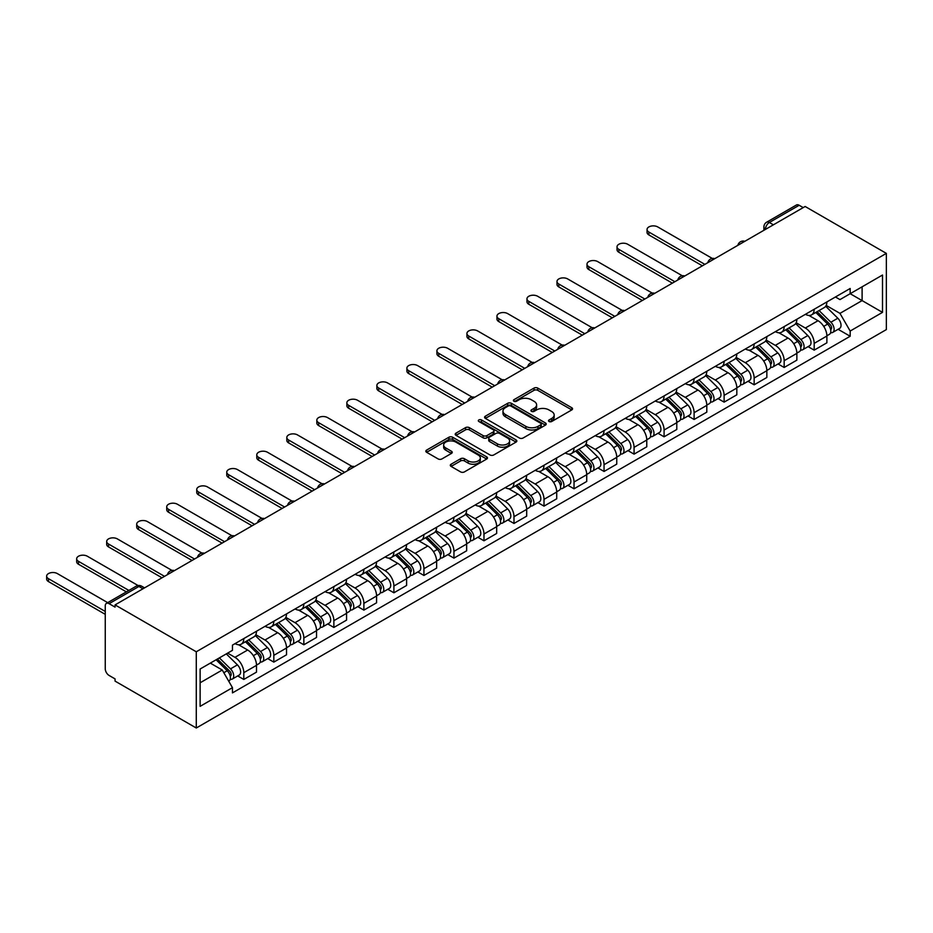 <?xml version="1.0" encoding="UTF-8"?>
<svg xmlns="http://www.w3.org/2000/svg" width="933" height="933" viewBox="0 0 933 933"><rect width="100%" height="100%" fill="white"/><g stroke="black" fill="none" stroke-linecap="round" stroke-linejoin="round"><path stroke-width="1.4" d="M549.059 421.506A1.866 1.085 0 0 0 551.706 421.506L571.777 409.914A2.671 1.539 0 0 0 572.559 408.829A2.671 1.539 0 0 0 571.777 407.733L537.781 388.105A2.671 1.539 0 0 0 534.003 388.105L513.931 399.697A1.866 1.085 0 0 0 513.383 400.455A1.866 1.085 0 0 0 513.931 401.225A1.866 1.085 0 0 0 516.579 401.225L519.168 399.721A8.549 4.933 0 0 1 531.262 399.721L534.096 401.353A8.549 4.933 0 0 1 536.603 404.84A8.549 4.933 0 0 1 534.096 408.339L531.495 409.832A1.866 1.085 0 0 0 530.947 410.602A1.866 1.085 0 0 0 531.495 411.36A1.866 1.085 0 0 0 534.143 411.36L536.743 409.867A8.549 4.933 0 0 1 548.826 409.867L551.66 411.5A8.549 4.933 0 0 1 554.167 414.987A8.549 4.933 0 0 1 551.66 418.474L549.059 419.978A1.866 1.085 0 0 0 548.511 420.736A1.866 1.085 0 0 0 549.059 421.506L549.059 419.978M451.082 464.226A2.671 1.539 0 0 0 450.301 465.31A2.671 1.539 0 0 0 451.082 466.407L460.622 471.911A2.671 1.539 0 0 0 464.389 471.911L486.688 459.048A2.671 1.539 0 0 0 487.469 457.951A2.671 1.539 0 0 0 486.688 456.867L452.68 437.239A2.671 1.539 0 0 0 448.901 437.239L426.614 450.103A2.671 1.539 0 0 0 425.833 451.199A2.671 1.539 0 0 0 426.614 452.283L438.137 458.931A2.671 1.539 0 0 0 441.915 458.931L451.455 453.426A2.671 1.539 0 0 0 452.237 452.342A2.671 1.539 0 0 0 451.455 451.245L445.741 447.945A7.149 4.129 0 0 1 443.653 445.029A7.149 4.129 0 0 1 448.062 441.216A7.149 4.129 0 0 1 455.852 442.114L478.232 455.036A7.149 4.129 0 0 1 480.32 457.951A7.149 4.129 0 0 1 475.912 461.765A7.149 4.129 0 0 1 468.121 460.867L464.389 458.721A2.671 1.539 0 0 0 460.622 458.721L451.082 464.226L451.082 466.407M196.28 651.782L115.062 604.899L805.144 206.485L886.35 253.379L196.28 651.782L196.28 728.008L886.35 329.594L886.35 253.379M519.366 437.997A2.671 1.539 0 0 0 523.133 437.997L545.432 425.133A2.671 1.539 0 0 0 546.213 424.037A2.671 1.539 0 0 0 545.432 422.952L511.424 403.324A2.671 1.539 0 0 0 507.645 403.324L485.358 416.188A2.671 1.539 0 0 0 484.577 417.273A2.671 1.539 0 0 0 485.358 418.369L519.366 437.997M479.597 421.903A1.866 1.085 0 0 1 481.486 422.171L481.486 419.955L516.054 439.909A2.671 1.539 0 0 1 516.835 440.994A2.671 1.539 0 0 1 516.054 442.09L493.767 454.954A2.671 1.539 0 0 1 489.988 454.954L455.992 435.326L455.992 433.145A2.671 1.539 0 0 0 455.211 434.23A2.671 1.539 0 0 0 455.992 435.326M455.992 433.145L465.532 427.641A2.671 1.539 0 0 1 469.311 427.641L483.096 435.594A2.671 1.539 0 0 0 486.874 435.594L493.195 431.944A2.671 1.539 0 0 0 493.977 430.859A2.671 1.539 0 0 0 493.195 429.763L478.839 421.471A1.866 1.085 0 0 1 478.291 420.713A1.866 1.085 0 0 1 479.445 419.71A1.866 1.085 0 0 1 481.486 419.955M115.062 604.899L115.062 607.126L109.103 603.674A5.446 3.137 -120 0 0 106.374 603.406A5.446 3.137 -120 0 0 105.254 605.902L105.254 668.786A5.446 3.137 -120 0 0 109.103 675.457L115.062 678.897L115.062 681.113L196.28 728.008M773.387 224.818L769.352 222.486A5.446 3.137 60 0 0 766.623 222.217L796.455 204.992A5.446 3.137 60 0 1 799.173 205.272L769.352 222.486A5.446 3.137 120 0 0 765.503 229.156L765.503 229.378M803.22 207.604L799.173 205.272M814.182 309.255A12.514 7.231 60 0 1 811.593 314.876L824.294 307.54A12.514 7.231 -120 0 0 826.883 301.93M796.164 322.736L805.331 328.031A12.514 7.231 60 0 1 814.182 343.367L826.883 336.032A12.514 7.231 -120 0 0 818.031 320.707L808.946 315.459M826.883 336.032L826.883 342.808L814.182 350.143L808.095 346.633M811.593 314.876A12.514 7.231 60 0 1 805.436 314.316M814.182 343.367L814.182 350.143M784.163 326.585A12.514 7.231 60 0 1 781.574 332.206L794.275 324.882A12.514 7.231 -120 0 0 796.864 319.261M778.075 363.963L784.163 367.474L796.864 360.15L796.864 353.362A12.514 7.231 -120 0 0 788.012 338.038L778.927 332.789M781.574 332.206A12.514 7.231 60 0 1 775.416 331.647M766.145 340.067L775.311 345.362A12.514 7.231 60 0 1 784.163 360.698L784.163 367.474M754.144 343.927A12.514 7.231 60 0 1 751.555 349.537L764.255 342.213A12.514 7.231 -120 0 0 766.844 336.591M748.056 381.294L754.144 384.804L766.844 377.48L766.844 370.704A12.514 7.231 -120 0 0 757.993 355.368L748.907 350.12M751.555 349.537A12.514 7.231 60 0 1 745.385 348.977M736.125 357.397L745.292 362.704A12.514 7.231 60 0 1 754.144 378.028L754.144 384.804M724.125 361.258A12.514 7.231 60 0 1 721.536 366.879L734.236 359.543A12.514 7.231 -120 0 0 736.825 353.922M718.037 398.624L724.125 402.135L736.825 394.811L736.825 388.035A12.514 7.231 -120 0 0 727.973 372.699L718.888 367.45M721.536 366.879A12.514 7.231 60 0 1 715.366 366.307M706.106 374.739L715.273 380.034A12.514 7.231 60 0 1 724.125 395.359L724.125 402.135M694.105 378.588A12.514 7.231 60 0 1 691.516 384.209L704.217 376.874A12.514 7.231 -120 0 0 706.806 371.252M688.018 415.955L694.105 419.477L706.806 412.141L706.806 405.365A12.514 7.231 -120 0 0 697.954 390.029L688.869 384.781M691.516 384.209A12.514 7.231 60 0 1 685.347 383.638M676.087 392.07L685.254 397.365A12.514 7.231 60 0 1 694.105 412.689L694.105 419.477M664.086 395.919A12.514 7.231 60 0 1 661.497 401.54L674.197 394.204A12.514 7.231 -120 0 0 676.787 388.583M657.998 433.285L664.086 436.807L676.787 429.472L676.787 422.696A12.514 7.231 -120 0 0 667.935 407.359L658.85 402.111M661.497 401.54A12.514 7.231 60 0 1 655.328 400.968M646.056 409.4L655.234 414.695A12.514 7.231 60 0 1 664.086 430.031L664.086 436.807M634.067 413.249A12.514 7.231 60 0 1 631.478 418.87L644.178 411.535A12.514 7.231 -120 0 0 646.767 405.913M627.979 450.616L634.067 454.138L646.767 446.802L646.767 440.026A12.514 7.231 -120 0 0 637.915 424.69L628.819 419.442M631.478 418.87A12.514 7.231 60 0 1 625.308 418.311M616.037 426.731L625.215 432.026A12.514 7.231 60 0 1 634.067 447.362L634.067 454.138M604.048 430.579A12.514 7.231 60 0 1 601.458 436.201L614.159 428.865A12.514 7.231 -120 0 0 616.748 423.244M597.96 467.958L604.048 471.468L616.748 464.133L616.748 457.357A12.514 7.231 -120 0 0 607.896 442.02L598.799 436.772M601.458 436.201A12.514 7.231 60 0 1 595.289 435.641M586.017 444.061L595.196 449.356A12.514 7.231 60 0 1 604.048 464.692L604.048 471.468M574.028 447.91A12.514 7.231 60 0 1 571.439 453.531L584.14 446.196A12.514 7.231 -120 0 0 586.729 440.586M567.94 485.288L574.028 488.799L586.729 481.463L586.729 474.687A12.514 7.231 -120 0 0 577.877 459.363L568.78 454.114M571.439 453.531A12.514 7.231 60 0 1 565.27 452.971M555.998 461.392L565.176 466.687A12.514 7.231 60 0 1 574.028 482.023L574.028 488.799M544.009 465.24A12.514 7.231 60 0 1 541.408 470.862L554.109 463.538A12.514 7.231 -120 0 0 556.709 457.916M537.921 502.619L544.009 506.129L556.709 498.793L556.709 492.018A12.514 7.231 -120 0 0 547.858 476.693L538.761 471.445M541.408 470.862A12.514 7.231 60 0 1 535.25 470.302M525.979 478.722L535.157 484.017A12.514 7.231 60 0 1 544.009 499.353L544.009 506.129M513.99 482.583A12.514 7.231 60 0 1 511.389 488.192L524.089 480.868A12.514 7.231 -120 0 0 526.69 475.247M507.902 519.949L513.99 523.46L526.69 516.136L526.69 509.348A12.514 7.231 -120 0 0 517.838 494.024L508.742 488.775M511.389 488.192A12.514 7.231 60 0 1 505.231 487.632M495.959 496.053L505.138 501.359A12.514 7.231 60 0 1 513.99 516.684L513.99 523.46M483.97 499.913A12.514 7.231 60 0 1 481.37 505.534L494.07 498.199A12.514 7.231 -120 0 0 496.671 492.577M477.871 537.28L483.97 540.79L496.671 533.466L496.671 526.69A12.514 7.231 -120 0 0 487.819 511.354L478.722 506.106M481.37 505.534A12.514 7.231 60 0 1 475.212 504.963M465.94 513.395L475.119 518.69A12.514 7.231 60 0 1 483.97 534.014L483.97 540.79M453.951 517.244A12.514 7.231 60 0 1 451.35 522.865L464.051 515.529A12.514 7.231 -120 0 0 466.652 509.908M447.852 554.61L453.951 558.132L466.652 550.797L466.652 544.021A12.514 7.231 -120 0 0 457.8 528.684L448.703 523.436M451.35 522.865A12.514 7.231 60 0 1 445.193 522.293M435.921 530.725L445.099 536.02A12.514 7.231 60 0 1 453.951 551.345L453.951 558.132M423.92 534.574A12.514 7.231 60 0 1 421.331 540.195L434.032 532.86A12.514 7.231 -120 0 0 436.621 527.238M417.832 571.941L423.932 575.463L436.632 568.127L436.632 561.351A12.514 7.231 -120 0 0 427.781 546.015L418.684 540.767M421.331 540.195A12.514 7.231 60 0 1 415.173 539.624M405.902 548.056L415.068 553.351A12.514 7.231 60 0 1 423.932 568.687L423.932 575.463M393.901 551.904A12.514 7.231 60 0 1 391.312 557.526L404.012 550.19A12.514 7.231 -120 0 0 406.601 544.569M387.813 589.271L393.901 592.793L406.601 585.457L406.601 578.682A12.514 7.231 -120 0 0 397.75 563.345L388.664 558.097M391.312 557.526A12.514 7.231 60 0 1 385.154 556.954M375.882 565.386L385.049 570.681A12.514 7.231 60 0 1 393.901 586.017L393.901 592.793M363.882 569.235A12.514 7.231 60 0 1 361.293 574.856L373.993 567.521A12.514 7.231 -120 0 0 376.582 561.899M357.794 606.613L363.882 610.124L376.582 602.788L376.582 596.012A12.514 7.231 -120 0 0 367.73 580.676L358.645 575.428M361.293 574.856A12.514 7.231 60 0 1 355.135 574.296M345.863 582.717L355.03 588.012A12.514 7.231 60 0 1 363.882 603.348L363.882 610.124M333.862 586.565A12.514 7.231 60 0 1 331.273 592.187L343.974 584.851A12.514 7.231 -120 0 0 346.563 579.241M327.775 623.944L333.862 627.454L346.563 620.118L346.563 613.343A12.514 7.231 -120 0 0 337.711 598.018L328.626 592.77M331.273 592.187A12.514 7.231 60 0 1 325.116 591.627M315.844 600.047L325.011 605.342A12.514 7.231 60 0 1 333.862 620.678L333.862 627.454M303.843 603.896A12.514 7.231 60 0 1 301.254 609.517L313.954 602.193A12.514 7.231 -120 0 0 316.544 596.572M297.755 641.274L303.843 644.785L316.544 637.449L316.544 630.673A12.514 7.231 -120 0 0 307.692 615.348L298.607 610.1M301.254 609.517A12.514 7.231 60 0 1 295.096 608.957M285.825 617.378L294.991 622.673A12.514 7.231 60 0 1 303.843 638.009L303.843 644.785M273.824 621.238A12.514 7.231 60 0 1 271.235 626.848L283.935 619.524A12.514 7.231 -120 0 0 286.524 613.902M267.736 658.605L273.824 662.115L286.524 654.791L286.524 648.003A12.514 7.231 -120 0 0 277.672 632.679L268.587 627.431M271.235 626.848A12.514 7.231 60 0 1 265.065 626.288M255.805 634.708L264.972 640.015A12.514 7.231 60 0 1 273.824 655.339L273.824 662.115M243.805 638.569A12.514 7.231 60 0 1 241.215 644.19L253.916 636.854A12.514 7.231 -120 0 0 256.505 631.233M237.717 675.935L243.805 679.446L256.505 672.122L256.505 665.346A12.514 7.231 -120 0 0 247.653 650.009L238.568 644.761M241.215 644.19A12.514 7.231 60 0 1 235.046 643.618M227.64 653.123L234.953 657.345A12.514 7.231 60 0 1 243.805 672.67L243.805 679.446M835.455 296.986L839.968 299.598L882.501 275.037L862.104 286.816L862.104 300.589L839.968 313.371L826.183 305.406M200.129 682.781L222.252 670.011L232.457 687.668L200.129 706.339L200.129 669.008L232.457 650.336L232.457 645.123L850.173 288.484L850.173 293.708L882.501 312.368L850.173 331.04L839.968 313.371M882.501 275.037L882.501 312.368M232.457 687.668L232.457 692.892L850.173 336.253L850.173 331.04M222.252 670.011L210.322 663.118M838.114 329.302L850.173 336.253M549.805 421.763L551.66 420.701A8.549 4.933 0 0 0 554.167 417.214L554.167 414.987M536.603 404.84L536.603 407.068A8.549 4.933 0 0 1 534.096 410.555L532.242 411.628M571.777 407.733L571.777 409.914L537.781 390.332A2.671 1.539 0 0 0 534.003 390.332L514.678 401.482M545.397 425.145L511.424 405.54A2.671 1.539 0 0 0 507.645 405.54L485.393 418.392M540.708 424.807A1.866 1.085 0 0 0 541.257 424.037A1.866 1.085 0 0 0 540.708 423.279L510.864 406.042A1.866 1.085 0 0 0 508.217 406.042L505.476 407.628A8.549 4.933 0 0 0 502.969 411.115A8.549 4.933 0 0 0 505.476 414.602L525.874 426.381A8.549 4.933 0 0 0 537.968 426.381L540.708 424.807L540.708 427.022A1.866 1.085 0 0 0 541.257 426.264L541.257 424.037M502.969 411.115L502.969 413.342A8.549 4.933 0 0 0 505.476 416.829L505.476 414.602M540.708 427.022L537.968 428.609A8.549 4.933 0 0 1 525.874 428.609L505.476 416.829M456.027 435.349L465.532 429.856L465.532 427.641M493.977 430.859L493.977 433.075A2.671 1.539 0 0 1 493.195 434.172L486.874 437.822A2.671 1.539 0 0 1 483.096 437.822L469.311 429.856A2.671 1.539 0 0 0 465.532 429.856M481.486 422.171L516.019 442.114M497.406 443.863A7.149 4.129 0 0 0 505.185 444.749A7.149 4.129 0 0 0 509.605 440.947A7.149 4.129 0 0 0 507.505 438.02L499.621 433.472A2.671 1.539 0 0 0 495.843 433.472L489.522 437.122A2.671 1.539 0 0 0 488.729 438.218A2.671 1.539 0 0 0 489.522 439.303L497.406 443.863L497.406 446.079A7.149 4.129 0 0 0 505.185 446.977A7.149 4.129 0 0 0 509.605 443.163L509.605 440.947M488.729 438.218L488.729 440.434A2.671 1.539 0 0 0 489.522 441.531L489.522 439.303M497.406 446.079L489.522 441.531M480.32 457.951L480.32 460.179A7.149 4.129 0 0 1 475.912 463.993A7.149 4.129 0 0 1 468.121 463.095L464.389 460.937A2.671 1.539 0 0 0 460.622 460.937L451.117 466.43M443.653 445.029L443.653 447.257A7.149 4.129 0 0 0 445.741 450.173L445.741 447.945M451.42 453.45L445.741 450.173M486.653 459.071L452.68 439.455A2.671 1.539 0 0 0 448.901 439.455L426.649 452.307M815.804 312.45L827.629 324.113A6.799 3.93 60 0 1 829.425 334.317L826.883 335.787M818.159 314.771L823.174 317.675M712.311 258.441L657.742 226.929A6.263 3.615 -0 0 0 650.919 226.148A6.263 3.615 -0 0 0 647.047 229.483A6.263 3.615 -0 0 0 648.878 232.049L704.881 264.377M817.11 311.692L830.067 324.462A3.265 1.889 60 0 1 830.93 329.361A3.265 1.889 60 0 1 830.627 329.477M819.069 310.561L830.895 322.223A6.799 3.93 60 0 1 832.691 332.428A6.799 3.93 60 0 1 830.638 332.649M825.693 306.257L837.822 318.223A6.799 3.93 60 0 1 839.618 328.428L832.691 332.428M702.386 265.823L648.878 234.929A6.263 3.615 180 0 1 647.047 232.375L647.047 229.483M785.784 329.781L797.61 341.443A6.799 3.93 60 0 1 799.406 351.648L796.864 353.117M788.14 332.113L793.155 335.005M682.291 275.771L627.711 244.259A6.263 3.615 -0 0 0 620.9 243.478A6.263 3.615 -0 0 0 617.028 246.825A6.263 3.615 -0 0 0 618.859 249.379L674.862 281.708M787.09 329.022L800.048 341.805A3.265 1.889 60 0 1 800.911 346.691A3.265 1.889 60 0 1 800.607 346.819M789.05 327.891L800.876 339.554A6.799 3.93 60 0 1 802.672 349.758A6.799 3.93 60 0 1 800.619 349.98M795.674 323.588L807.803 335.565A6.799 3.93 60 0 1 809.599 345.758L802.672 349.758M672.355 283.154L618.859 252.26A6.263 3.615 180 0 1 617.028 249.706L617.028 246.825M755.765 347.111L767.591 358.785A6.799 3.93 60 0 1 769.387 368.978L766.844 370.448M758.121 349.443L763.136 352.336M652.272 293.102L597.691 261.602A6.263 3.615 -0 0 0 590.869 260.808A6.263 3.615 -0 0 0 587.009 264.156A6.263 3.615 -0 0 0 588.84 266.71L644.843 299.038M757.071 346.353L770.028 359.135A3.265 1.889 60 0 1 770.891 364.033A3.265 1.889 60 0 1 770.588 364.15M759.03 345.222L770.856 356.896A6.799 3.93 60 0 1 772.652 367.089A6.799 3.93 60 0 1 770.6 367.31M765.655 340.918L777.784 352.896A6.799 3.93 60 0 1 779.58 363.089L772.652 367.089M642.336 300.484L588.84 269.59A6.263 3.615 180 0 1 587.009 267.036L587.009 264.156M725.746 364.441L737.571 376.116A6.799 3.93 60 0 1 739.368 386.309L736.825 387.778M728.102 366.774L733.116 369.666M622.253 310.432L567.672 278.932A6.263 3.615 -0 0 0 560.85 278.151A6.263 3.615 -0 0 0 556.989 281.486A6.263 3.615 -0 0 0 558.82 284.04L614.824 316.369M727.052 363.683L740.009 376.466A3.265 1.889 60 0 1 740.86 381.364A3.265 1.889 60 0 1 740.569 381.48M729.011 362.552L740.837 374.226A6.799 3.93 60 0 1 742.633 384.419A6.799 3.93 60 0 1 740.58 384.641M735.636 358.249L747.765 370.226A6.799 3.93 60 0 1 749.561 380.419L742.633 384.419M612.316 317.815L558.82 286.932A6.263 3.615 180 0 1 556.989 284.367L556.989 281.486M695.726 381.772L707.552 393.446A6.799 3.93 60 0 1 709.348 403.639L706.806 405.109M698.082 384.104L703.097 386.997M592.233 327.763L537.653 296.262A6.263 3.615 -0 0 0 530.83 295.481A6.263 3.615 -0 0 0 526.97 298.817A6.263 3.615 -0 0 0 528.801 301.371L584.804 333.699M697.033 381.014L709.99 393.796A3.265 1.889 60 0 1 710.841 398.694A3.265 1.889 60 0 1 710.549 398.811M698.992 379.883L710.818 391.557A6.799 3.93 60 0 1 712.614 401.75A6.799 3.93 60 0 1 710.561 401.971M705.616 375.579L717.745 387.557A6.799 3.93 60 0 1 719.541 397.761L712.614 401.75M582.297 335.145L528.801 304.263A6.263 3.615 180 0 1 526.97 301.709L526.97 298.817M665.707 399.102L677.533 410.777A6.799 3.93 60 0 1 679.317 420.981L676.787 422.439M668.063 401.435L673.078 404.327M562.214 345.105L507.634 313.593A6.263 3.615 -0 0 0 500.811 312.812A6.263 3.615 -0 0 0 496.951 316.147A6.263 3.615 -0 0 0 498.782 318.701L554.785 351.03M667.013 398.356L679.959 411.126A3.265 1.889 60 0 1 680.822 416.025A3.265 1.889 60 0 1 680.53 416.141M668.973 397.225L680.798 408.887A6.799 3.93 60 0 1 682.594 419.092A6.799 3.93 60 0 1 680.542 419.302M675.597 392.91L687.726 404.887A6.799 3.93 60 0 1 689.522 415.092L682.594 419.092M552.278 352.476L498.782 321.593A6.263 3.615 180 0 1 496.951 319.039L496.951 316.147M635.676 416.445L647.514 428.107A6.799 3.93 60 0 1 649.298 438.312L646.767 439.77M638.044 418.765L643.059 421.658M532.195 362.436L477.614 330.923A6.263 3.615 -0 0 0 470.792 330.142A6.263 3.615 -0 0 0 466.932 333.478A6.263 3.615 -0 0 0 468.763 336.032L524.766 368.36M636.994 415.686L649.939 428.457A3.265 1.889 60 0 1 650.802 433.355A3.265 1.889 60 0 1 650.511 433.472M638.953 414.555L650.779 426.218A6.799 3.93 60 0 1 652.575 436.422A6.799 3.93 60 0 1 650.523 436.632M645.566 410.252L657.707 422.217A6.799 3.93 60 0 1 659.503 432.422L652.575 436.422M522.258 369.806L468.763 338.924A6.263 3.615 180 0 1 466.932 336.37L466.932 333.478M605.657 433.775L617.483 445.438A6.799 3.93 60 0 1 619.279 455.642L616.748 457.1M608.024 436.096L613.039 438.988M502.176 379.766L447.595 348.254A6.263 3.615 -0 0 0 440.773 347.473A6.263 3.615 -0 0 0 436.912 350.808A6.263 3.615 -0 0 0 438.743 353.362L494.747 385.702M606.975 433.017L619.92 445.787A3.265 1.889 60 0 1 620.783 450.686A3.265 1.889 60 0 1 620.492 450.802M608.934 431.886L620.76 443.548A6.799 3.93 60 0 1 622.556 453.753A6.799 3.93 60 0 1 620.503 453.974M615.547 427.582L627.687 439.548A6.799 3.93 60 0 1 629.483 449.753L622.556 453.753M492.239 387.137L438.743 356.254A6.263 3.615 180 0 1 436.912 353.7L436.912 350.808M575.638 451.106L587.463 462.768A6.799 3.93 60 0 1 589.259 472.973L586.729 474.442M578.005 453.426L583.008 456.33M472.156 397.096L417.576 365.584A6.263 3.615 -0 0 0 410.753 364.803A6.263 3.615 -0 0 0 406.893 368.138A6.263 3.615 -0 0 0 408.724 370.704L464.727 403.033M576.956 450.347L589.901 463.118A3.265 1.889 60 0 1 590.764 468.016A3.265 1.889 60 0 1 590.472 468.133M578.915 449.216L590.741 460.879A6.799 3.93 60 0 1 592.537 471.083A6.799 3.93 60 0 1 590.484 471.305M585.527 444.913L597.668 456.878A6.799 3.93 60 0 1 599.464 467.083L592.537 471.083M462.22 404.479L408.724 373.585A6.263 3.615 180 0 1 406.893 371.031L406.893 368.138M545.618 468.436L557.444 480.098A6.799 3.93 60 0 1 559.24 490.303L556.709 491.773M547.986 470.768L552.989 473.661M442.125 414.427L387.557 382.915A6.263 3.615 -0 0 0 380.734 382.133A6.263 3.615 -0 0 0 376.874 385.481A6.263 3.615 -0 0 0 378.705 388.035L434.696 420.363M546.936 467.678L559.882 480.46A3.265 1.889 60 0 1 560.745 485.347A3.265 1.889 60 0 1 560.453 485.475M548.896 466.547L560.721 478.209A6.799 3.93 60 0 1 562.517 488.414A6.799 3.93 60 0 1 560.465 488.635M555.508 462.243L567.649 474.209A6.799 3.93 60 0 1 569.445 484.414L562.517 488.414M432.201 421.809L378.705 390.915A6.263 3.615 180 0 1 376.874 388.361L376.874 385.481M515.599 485.766L527.425 497.441A6.799 3.93 60 0 1 529.221 507.634L526.678 509.103M517.955 488.099L522.97 490.991M412.106 431.757L357.537 400.257A6.263 3.615 -0 0 0 350.715 399.464A6.263 3.615 -0 0 0 346.854 402.811A6.263 3.615 -0 0 0 348.685 405.365L404.677 437.694M516.917 485.008L529.862 497.79A3.265 1.889 60 0 1 530.725 502.677A3.265 1.889 60 0 1 530.422 502.805M518.876 483.877L530.702 495.551A6.799 3.93 60 0 1 532.498 505.744A6.799 3.93 60 0 1 530.434 505.966M525.489 479.574L537.63 491.551A6.799 3.93 60 0 1 539.426 501.744L532.498 505.744M402.181 439.14L348.685 408.246A6.263 3.615 180 0 1 346.854 405.692L346.854 402.811M485.58 503.097L497.406 514.771A6.799 3.93 60 0 1 499.202 524.964L496.659 526.434M487.936 505.429L492.951 508.322M382.087 449.088L327.518 417.587A6.263 3.615 -0 0 0 320.695 416.794A6.263 3.615 -0 0 0 316.835 420.142A6.263 3.615 -0 0 0 318.666 422.696L374.658 455.024M486.898 502.339L499.843 515.121A3.265 1.889 60 0 1 500.706 520.019A3.265 1.889 60 0 1 500.403 520.136M488.857 501.208L500.683 512.882A6.799 3.93 60 0 1 502.479 523.075A6.799 3.93 60 0 1 500.415 523.296M495.47 496.904L507.61 508.882A6.799 3.93 60 0 1 509.406 519.075L502.479 523.075M372.162 456.47L318.666 425.588A6.263 3.615 180 0 1 316.835 423.022L316.835 420.142M455.561 520.427L467.386 532.102A6.799 3.93 60 0 1 469.182 542.295L466.64 543.764M457.916 522.76L462.931 525.652M352.068 466.418L297.499 434.918A6.263 3.615 -0 0 0 290.676 434.137A6.263 3.615 -0 0 0 286.816 437.472A6.263 3.615 -0 0 0 288.647 440.026L344.639 472.355M456.878 519.669L469.824 532.451A3.265 1.889 60 0 1 470.687 537.35A3.265 1.889 60 0 1 470.384 537.466M458.838 518.538L470.664 530.212A6.799 3.93 60 0 1 472.46 540.405A6.799 3.93 60 0 1 470.395 540.627M465.45 514.235L477.591 526.212A6.799 3.93 60 0 1 479.387 536.405L472.46 540.405M342.143 473.801L288.647 442.918A6.263 3.615 180 0 1 286.816 440.364L286.816 437.472M425.541 537.758L437.367 549.432A6.799 3.93 60 0 1 439.163 559.637L436.621 561.095M427.897 540.09L432.912 542.983M322.048 483.761L267.479 452.248A6.263 3.615 -0 0 0 260.657 451.467A6.263 3.615 -0 0 0 256.785 454.803A6.263 3.615 -0 0 0 258.628 457.357L314.619 489.685M426.859 537.011L439.805 549.782A3.265 1.889 60 0 1 440.668 554.68A3.265 1.889 60 0 1 440.364 554.797M428.818 535.88L440.644 547.543A6.799 3.93 60 0 1 442.429 557.747A6.799 3.93 60 0 1 440.376 557.957M435.431 531.565L447.572 543.542A6.799 3.93 60 0 1 449.356 553.747L442.429 557.747M312.123 491.131L258.628 460.249A6.263 3.615 180 0 1 256.785 457.695L256.785 454.803M395.522 555.1L407.348 566.763A6.799 3.93 60 0 1 409.144 576.967L406.601 578.425M397.878 557.421L402.893 560.313M292.029 501.091L237.46 469.579A6.263 3.615 -0 0 0 230.638 468.798A6.263 3.615 -0 0 0 226.766 472.133A6.263 3.615 -0 0 0 228.608 474.687L284.6 507.016M396.828 554.342L409.785 567.112A3.265 1.889 60 0 1 410.648 572.011A3.265 1.889 60 0 1 410.345 572.127M398.788 553.211L410.625 564.873A6.799 3.93 60 0 1 412.409 575.078A6.799 3.93 60 0 1 410.357 575.288M405.412 548.907L417.552 560.873A6.799 3.93 60 0 1 419.337 571.078L412.409 575.078M282.104 508.462L228.608 477.579A6.263 3.615 180 0 1 226.766 475.025L226.766 472.133M365.503 572.43L377.329 584.093A6.799 3.93 60 0 1 379.125 594.298L376.582 595.755M367.859 574.751L372.873 577.644M262.01 518.421L207.441 486.909A6.263 3.615 -0 0 0 200.618 486.128A6.263 3.615 -0 0 0 196.746 489.463A6.263 3.615 -0 0 0 198.589 492.018L254.581 524.358M366.809 571.672L379.766 584.443A3.265 1.889 60 0 1 380.629 589.341A3.265 1.889 60 0 1 380.326 589.458M368.768 570.541L380.594 582.204A6.799 3.93 60 0 1 382.39 592.408A6.799 3.93 60 0 1 380.337 592.63M375.393 566.238L387.522 578.203A6.799 3.93 60 0 1 389.318 588.408L382.39 592.408M252.085 525.792L198.589 494.91A6.263 3.615 180 0 1 196.746 492.356L196.746 489.463M335.483 589.761L347.309 601.423A6.799 3.93 60 0 1 349.105 611.628L346.563 613.098M337.839 592.082L342.854 594.986M231.99 535.752L177.41 504.24A6.263 3.615 -0 0 0 170.599 503.458A6.263 3.615 -0 0 0 166.727 506.794A6.263 3.615 -0 0 0 168.558 509.348L224.561 541.688M336.79 589.003L349.747 601.773A3.265 1.889 60 0 1 350.61 606.672A3.265 1.889 60 0 1 350.307 606.788M338.749 587.872L350.575 599.534A6.799 3.93 60 0 1 352.371 609.739A6.799 3.93 60 0 1 350.318 609.96M345.373 583.568L357.502 595.534A6.799 3.93 60 0 1 359.298 605.739L352.371 609.739M222.066 543.123L168.558 512.24A6.263 3.615 180 0 1 166.727 509.686L166.727 506.794M305.464 607.091L317.29 618.754A6.799 3.93 60 0 1 319.086 628.959L316.544 630.428M307.82 609.412L312.835 612.316M201.971 553.082L147.391 521.57A6.263 3.615 -0 0 0 140.58 520.789A6.263 3.615 -0 0 0 136.708 524.136A6.263 3.615 -0 0 0 138.539 526.69L194.542 559.019M306.77 606.333L319.727 619.115A3.265 1.889 60 0 1 320.59 624.002A3.265 1.889 60 0 1 320.287 624.119M308.73 605.202L320.555 616.865A6.799 3.93 60 0 1 322.351 627.069A6.799 3.93 60 0 1 320.299 627.291M315.354 600.899L327.483 612.864A6.799 3.93 60 0 1 329.279 623.069L322.351 627.069M192.035 560.465L138.539 529.571A6.263 3.615 180 0 1 136.708 527.017L136.708 524.136M275.445 624.422L287.271 636.084A6.799 3.93 60 0 1 289.067 646.289L286.524 647.759M277.801 626.754L282.816 629.647M171.952 570.413L117.371 538.912A6.263 3.615 -0 0 0 110.549 538.119A6.263 3.615 -0 0 0 106.689 541.467A6.263 3.615 -0 0 0 108.52 544.021L164.523 576.349M276.751 623.664L289.708 636.446A3.265 1.889 60 0 1 290.56 641.333A3.265 1.889 60 0 1 290.268 641.461M278.71 622.533L290.536 634.207A6.799 3.93 60 0 1 292.332 644.4A6.799 3.93 60 0 1 290.28 644.621M285.335 618.229L297.464 630.207A6.799 3.93 60 0 1 299.26 640.4L292.332 644.4M162.015 577.795L108.52 546.901A6.263 3.615 180 0 1 106.689 544.347L106.689 541.467M245.426 641.752L257.251 653.427A6.799 3.93 60 0 1 259.047 663.62L256.505 665.089M247.781 644.085L252.796 646.977M138.084 585.527L87.352 556.243A6.263 3.615 -0 0 0 80.53 555.45A6.263 3.615 -0 0 0 76.669 558.797A6.263 3.615 -0 0 0 78.5 561.351L128.871 590.426M246.732 640.994L259.689 653.776A3.265 1.889 60 0 1 260.54 658.675A3.265 1.889 60 0 1 260.249 658.791M248.691 639.863L260.517 651.537A6.799 3.93 60 0 1 262.313 661.73A6.799 3.93 60 0 1 260.26 661.952M255.315 635.56L267.444 647.537A6.799 3.93 60 0 1 269.24 657.73L262.313 661.73M126.363 591.872L78.5 564.243A6.263 3.615 180 0 1 76.669 561.678L76.669 558.797M216.106 659.783L227.232 670.757A6.799 3.93 60 0 1 229.028 680.95L228.69 681.148M217.762 661.415L222.777 664.308M107.703 602.648L57.333 573.573A6.263 3.615 -0 0 0 50.51 572.792A6.263 3.615 -0 0 0 46.65 576.128A6.263 3.615 -0 0 0 48.481 578.682L105.254 611.453M217.412 659.025L229.658 671.107A3.265 1.889 60 0 1 230.521 676.005A3.265 1.889 60 0 1 230.229 676.122M219.372 657.893L230.498 668.868A6.799 3.93 60 0 1 232.294 679.061A6.799 3.93 60 0 1 230.241 679.282M226.299 653.893L237.425 664.867A6.799 3.93 60 0 1 239.221 675.06L232.294 679.061M105.254 614.346L48.481 581.574A6.263 3.615 180 0 1 46.65 579.02L46.65 576.128M765.69 229.261L765.503 229.156A5.446 3.137 0 0 1 763.905 226.929L763.905 230.299M273.824 655.339L286.524 648.003M303.843 638.009L316.544 630.673M333.862 620.678L346.563 613.343M363.882 603.348L376.582 596.012M393.901 586.017L406.601 578.682M423.932 568.687L436.632 561.351M453.951 551.345L466.652 544.021M483.97 534.014L496.671 526.69M513.99 516.684L526.69 509.348M544.009 499.353L556.709 492.018M574.028 482.023L586.729 474.687M604.048 464.692L616.748 457.357M634.067 447.362L646.767 440.026M664.086 430.031L676.787 422.696M694.105 412.689L706.806 405.365M724.125 395.359L736.825 388.035M754.144 378.028L766.844 370.704M784.163 360.698L796.864 353.362M243.805 672.67L256.505 665.346M234.953 657.345L247.653 650.009M264.972 640.015L277.672 632.679M294.991 622.673L307.692 615.348M325.011 605.342L337.711 598.018M355.03 588.012L367.73 580.676M385.049 570.681L397.75 563.345M415.068 553.351L427.781 546.015M445.099 536.02L457.8 528.684M475.119 518.69L487.819 511.354M505.138 501.359L517.838 494.024M535.157 484.017L547.858 476.693M565.176 466.687L577.877 459.363M595.196 449.356L607.896 442.02M625.215 432.026L637.915 424.69M655.234 414.695L667.935 407.359M685.254 397.365L697.954 390.029M715.273 380.034L727.973 372.699M745.292 362.704L757.993 355.368M775.311 345.362L788.012 338.038M805.331 328.031L818.031 320.707M744.382 241.565A5.446 3.137 120 0 0 741.98 242.953M714.363 258.908A5.446 3.137 120 0 0 711.961 260.295M684.344 276.238A5.446 3.137 120 0 0 681.941 277.626M654.325 293.568A5.446 3.137 120 0 0 651.91 294.956M624.294 310.899A5.446 3.137 120 0 0 621.891 312.287M594.274 328.229A5.446 3.137 120 0 0 591.872 329.617M564.255 345.56A5.446 3.137 120 0 0 561.853 346.948M534.236 362.89A5.446 3.137 120 0 0 531.833 364.278M504.217 380.221A5.446 3.137 120 0 0 501.814 381.609M474.197 397.563A5.446 3.137 120 0 0 471.795 398.939M444.178 414.893A5.446 3.137 120 0 0 441.776 416.281M414.159 432.224A5.446 3.137 120 0 0 411.756 433.612M384.139 449.554A5.446 3.137 120 0 0 381.737 450.942M354.12 466.885A5.446 3.137 120 0 0 351.718 468.273M324.101 484.215A5.446 3.137 120 0 0 321.698 485.603M294.082 501.546A5.446 3.137 120 0 0 291.679 502.934M264.062 518.876A5.446 3.137 120 0 0 261.66 520.264M234.043 536.207A5.446 3.137 120 0 0 231.641 537.595M204.024 553.549A5.446 3.137 120 0 0 201.61 554.937M174.004 570.879A5.446 3.137 120 0 0 171.59 572.267M142.971 588.793L138.924 586.46L109.103 603.674M144.568 587.872L141.653 586.192A5.446 3.137 120 0 0 138.924 586.46A5.446 3.137 60 0 0 136.206 586.192L106.374 603.406M551.66 420.701L551.66 418.474M531.495 411.36L531.495 409.832M534.096 410.555L534.096 408.339M513.931 401.225L513.931 399.697M534.003 390.332L534.003 388.105M537.781 390.332L537.781 388.105M485.358 418.369L485.358 416.188M507.645 405.54L507.645 403.324M511.424 405.54L511.424 403.324M545.432 425.133L545.432 422.952M525.874 428.609L525.874 426.381M537.968 428.609L537.968 426.381M469.311 429.856L469.311 427.641M483.096 437.822L483.096 435.594M486.874 437.822L486.874 435.594M493.195 434.172L493.195 431.944M516.054 442.09L516.054 439.909M460.622 460.937L460.622 458.721M464.389 460.937L464.389 458.721M468.121 463.095L468.121 460.867M451.455 453.426L451.455 451.245M426.614 452.283L426.614 450.103M448.901 439.455L448.901 437.239M452.68 439.455L452.68 437.239M486.688 459.048L486.688 456.867M827.629 324.113L823.722 326.375M831.606 327.868L830.37 328.579M837.822 318.223L830.895 322.223M648.878 234.929L648.878 232.049M797.61 341.443L793.703 343.706M801.587 345.198L800.351 345.91M807.803 335.565L800.876 339.554M618.859 252.26L618.859 249.379M767.591 358.785L763.684 361.036M771.568 362.529L770.331 363.24M777.784 352.896L770.856 356.896M588.84 269.59L588.84 266.71M737.571 376.116L733.665 378.366M741.537 379.859L740.312 380.571M747.765 370.226L740.837 374.226M558.82 286.932L558.82 284.04M707.552 393.446L703.645 395.697M711.517 397.201L710.293 397.901M717.745 387.557L710.818 391.557M528.801 304.263L528.801 301.371M677.533 410.777L673.626 413.027M681.498 414.532L680.274 415.232M687.726 404.887L680.798 408.887M498.782 321.593L498.782 318.701M647.514 428.107L643.595 430.358M651.479 431.862L650.254 432.574M657.707 422.217L650.779 426.218M468.763 338.924L468.763 336.032M617.483 445.438L613.576 447.7M621.46 449.193L620.235 449.904M627.687 439.548L620.76 443.548M438.743 356.254L438.743 353.362M587.463 462.768L583.557 465.031M591.44 466.523L590.216 467.235M597.668 456.878L590.741 460.879M408.724 373.585L408.724 370.704M557.444 480.098L553.537 482.361M561.421 483.854L560.197 484.565M567.649 474.209L560.721 478.209M378.705 390.915L378.705 388.035M527.425 497.441L523.518 499.691M531.402 501.184L530.177 501.896M537.63 491.551L530.702 495.551M348.685 408.246L348.685 405.365M497.406 514.771L493.499 517.022M501.383 518.515L500.158 519.226M507.61 508.882L500.683 512.882M318.666 425.588L318.666 422.696M467.386 532.102L463.479 534.352M471.363 535.857L470.139 536.557M477.591 526.212L470.664 530.212M288.647 442.918L288.647 440.026M437.367 549.432L433.46 551.683M441.344 553.187L440.119 553.887M447.572 543.542L440.644 547.543M258.628 460.249L258.628 457.357M407.348 566.763L403.441 569.013M411.325 570.518L410.1 571.218M417.552 560.873L410.625 564.873M228.608 477.579L228.608 474.687M377.329 584.093L373.422 586.356M381.305 587.848L380.081 588.56M387.522 578.203L380.594 582.204M198.589 494.91L198.589 492.018M347.309 601.423L343.402 603.686M351.286 605.179L350.05 605.89M357.502 595.534L350.575 599.534M168.558 512.24L168.558 509.348M317.29 618.754L313.383 621.016M321.267 622.509L320.031 623.221M327.483 612.864L320.555 616.865M138.539 529.571L138.539 526.69M287.271 636.084L283.364 638.347M291.236 639.84L290.011 640.551M297.464 630.207L290.536 634.207M108.52 546.901L108.52 544.021M257.251 653.427L253.344 655.677M261.217 657.17L259.992 657.882M267.444 647.537L260.517 651.537M78.5 564.243L78.5 561.351M227.232 670.757L223.815 672.716M231.197 674.512L229.973 675.212M237.425 664.867L230.498 668.868M48.481 581.574L48.481 578.682M744.837 241.309A5.446 5.446 0 0 0 737.863 245.332M714.818 258.639A5.446 5.446 0 0 0 707.832 262.663M684.799 275.97A5.446 5.446 0 0 0 677.813 279.993M654.779 293.3A5.446 5.446 0 0 0 647.794 297.335M624.76 310.631A5.446 5.446 0 0 0 617.774 314.666M594.741 327.961A5.446 5.446 0 0 0 587.755 331.996M564.722 345.292A5.446 5.446 0 0 0 557.736 349.327M534.702 362.622A5.446 5.446 0 0 0 527.716 366.657M504.683 379.964A5.446 5.446 0 0 0 497.697 383.988M474.664 397.295A5.446 5.446 0 0 0 467.678 401.318M444.644 414.625A5.446 5.446 0 0 0 437.659 418.649M414.625 431.956A5.446 5.446 0 0 0 407.639 435.991M384.606 449.286A5.446 5.446 0 0 0 377.62 453.321M354.575 466.617A5.446 5.446 0 0 0 347.601 470.652M324.556 483.947A5.446 5.446 0 0 0 317.582 487.982M294.536 501.278A5.446 5.446 0 0 0 287.562 505.313M264.517 518.608A5.446 5.446 0 0 0 257.543 522.643M234.498 535.95A5.446 5.446 0 0 0 227.512 539.974M204.479 553.281A5.446 5.446 0 0 0 197.493 557.304M174.459 570.611A5.446 5.446 0 0 0 167.474 574.646M141.653 586.192A5.446 5.446 0 0 0 136.206 586.192M766.623 222.217A5.446 5.446 0 0 0 763.905 226.929"/></g></svg>
